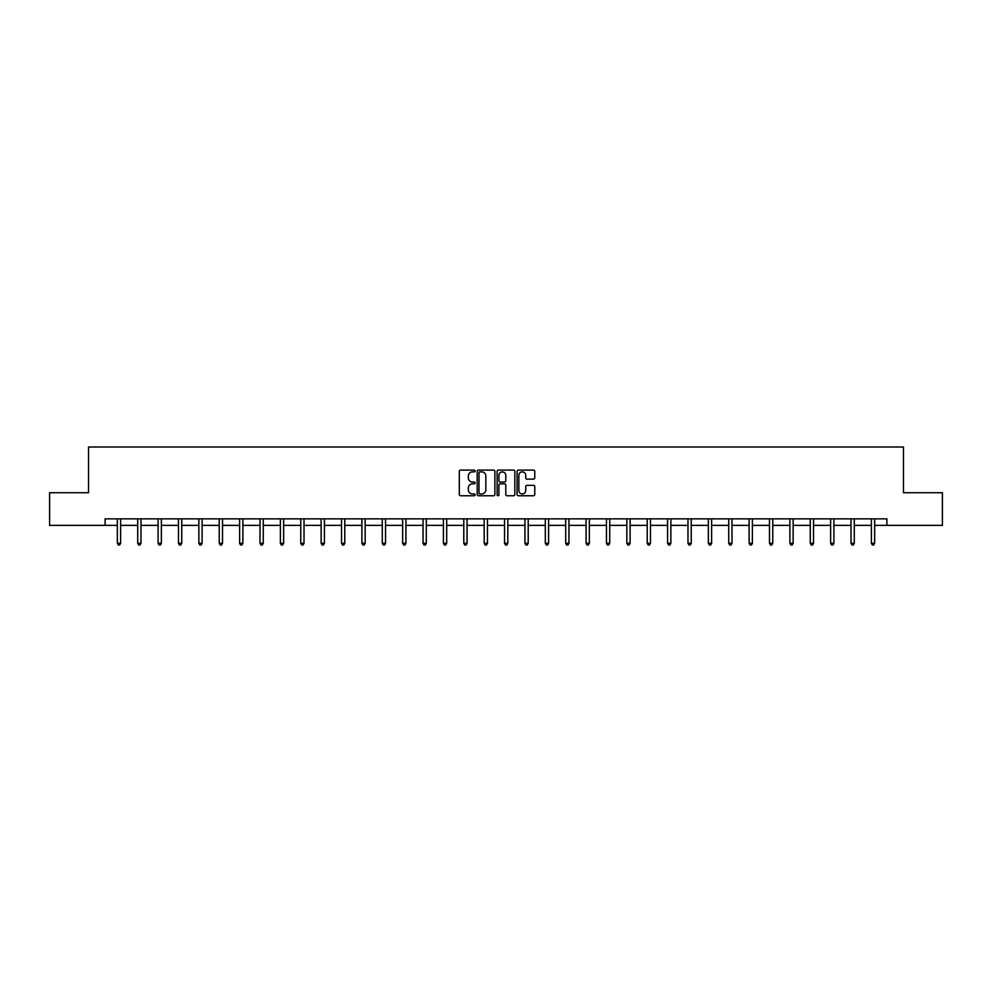 <?xml version="1.0" encoding="UTF-8"?>
<svg xmlns="http://www.w3.org/2000/svg" width="992" height="992" viewBox="0 0 992 992"><rect width="100%" height="100%" fill="white"/><g stroke="black" fill="none" stroke-linecap="round" stroke-linejoin="round"><path stroke-width="1.49" d="M475.094 471.002A0.893 0.893 0 0 0 474.201 470.096L460.573 470.096A1.277 1.277 0 0 0 459.296 471.386L459.296 494.462A1.277 1.277 0 0 0 460.573 495.752L474.201 495.752A0.893 0.893 0 0 0 475.094 494.847A0.893 0.893 0 0 0 474.201 493.954L472.44 493.954A4.104 4.104 0 0 1 468.336 489.85L468.336 487.928A4.104 4.104 0 0 1 472.44 483.823L474.201 483.823A0.893 0.893 0 0 0 475.094 482.918A0.893 0.893 0 0 0 474.201 482.025L472.44 482.025A4.104 4.104 0 0 1 468.336 477.921L468.336 475.999A4.104 4.104 0 0 1 472.44 471.894L474.201 471.894A0.893 0.893 0 0 0 475.094 471.002M533.473 479.136A1.277 1.277 0 0 0 534.762 477.859L534.762 471.386A1.277 1.277 0 0 0 533.473 470.096L518.345 470.096A1.277 1.277 0 0 0 517.068 471.386L517.068 494.462A1.277 1.277 0 0 0 518.345 495.752L533.473 495.752A1.277 1.277 0 0 0 534.762 494.462L534.762 486.638A1.277 1.277 0 0 0 533.473 485.361L527 485.361A1.277 1.277 0 0 0 525.723 486.638L525.723 490.519A3.435 3.435 0 0 1 522.288 493.954A3.435 3.435 0 0 1 518.853 490.519L518.853 475.329A3.435 3.435 0 0 1 522.288 471.894A3.435 3.435 0 0 1 525.723 475.329L525.723 477.859A1.277 1.277 0 0 0 527 479.136L533.473 479.136M105.127 525.376L49.6 525.376L49.6 492.726L88.536 492.726L88.536 446.995L903.464 446.995L903.464 492.726L942.4 492.726L942.4 525.376L886.873 525.376L886.873 518.853L105.127 518.853L105.127 525.376L117.341 525.376M494.884 471.386A1.277 1.277 0 0 0 493.594 470.096L478.466 470.096A1.277 1.277 0 0 0 477.177 471.386L477.177 494.462A1.277 1.277 0 0 0 478.466 495.752L493.594 495.752A1.277 1.277 0 0 0 494.884 494.462L494.884 471.386M498.406 470.096L513.534 470.096A1.277 1.277 0 0 1 514.823 471.386L514.823 494.462A1.277 1.277 0 0 1 513.534 495.752L507.061 495.752A1.277 1.277 0 0 1 505.784 494.462L505.784 485.1A1.277 1.277 0 0 0 504.494 483.823L500.204 483.823A1.277 1.277 0 0 0 498.914 485.1L498.914 494.847A0.893 0.893 0 0 1 498.021 495.752A0.893 0.893 0 0 1 497.116 494.847L497.116 471.386A1.277 1.277 0 0 1 498.406 470.096M120.602 525.376L137.714 525.376M140.988 525.376L158.1 525.376M161.361 525.376L178.473 525.376M181.747 525.376L198.859 525.376M202.12 525.376L219.232 525.376M222.506 525.376L239.618 525.376M242.879 525.376L260.003 525.376M263.264 525.376L280.376 525.376M283.638 525.376L300.762 525.376M304.023 525.376L321.135 525.376M324.409 525.376L341.521 525.376M344.782 525.376L361.894 525.376M365.168 525.376L382.28 525.376M385.541 525.376L402.653 525.376M405.926 525.376L423.038 525.376M426.3 525.376L443.412 525.376M446.685 525.376L463.797 525.376M467.058 525.376L484.183 525.376M487.444 525.376L504.556 525.376M507.817 525.376L524.942 525.376M528.203 525.376L545.315 525.376M548.588 525.376L565.7 525.376M568.962 525.376L586.074 525.376M589.347 525.376L606.459 525.376M609.72 525.376L626.832 525.376M630.106 525.376L647.218 525.376M650.479 525.376L667.591 525.376M670.865 525.376L687.977 525.376M691.238 525.376L708.362 525.376M711.624 525.376L728.736 525.376M731.997 525.376L749.121 525.376M752.382 525.376L769.494 525.376M772.768 525.376L789.88 525.376M793.141 525.376L810.253 525.376M813.527 525.376L830.639 525.376M833.9 525.376L851.012 525.376M854.286 525.376L871.398 525.376M874.659 525.376L886.873 525.376M479.88 471.894A0.893 0.893 0 0 0 478.975 472.787L478.975 493.049A0.893 0.893 0 0 0 479.88 493.954L481.74 493.954A4.104 4.104 0 0 0 485.832 489.85L485.832 475.999A4.104 4.104 0 0 0 481.74 471.894L479.88 471.894M505.784 475.391A3.435 3.435 0 0 0 502.349 471.956A3.435 3.435 0 0 0 498.914 475.391L498.914 480.748A1.277 1.277 0 0 0 500.204 482.025L504.494 482.025A1.277 1.277 0 0 0 505.784 480.748L505.784 475.391M120.776 518.853L120.702 519.039A1.302 1.302 174 0 0 120.602 519.523L120.602 543.306L117.341 543.306L117.341 519.523A1.302 1.302 174 0 0 117.242 519.039L117.168 518.853M120.602 543.306L119.623 545.005L118.321 545.005L117.341 543.306M141.149 518.853L141.075 519.039A1.302 1.302 0 0 0 140.988 519.523L140.988 543.306L137.714 543.306L137.714 519.523A1.302 1.302 0 0 0 137.628 519.039L137.541 518.853M140.988 543.306L140.008 545.005L138.694 545.005L137.714 543.306M161.535 518.853L161.46 519.039A1.302 1.302 0 0 0 161.361 519.523L161.361 543.306L158.1 543.306L158.1 519.523A1.302 1.302 0 0 0 158.001 519.039L157.926 518.853M161.361 543.306L160.382 545.005L159.08 545.005L158.1 543.306M181.92 518.853L181.834 519.039A1.302 1.302 0 0 0 181.747 519.523L181.747 543.306L178.473 543.306L178.473 519.523A1.302 1.302 0 0 0 178.386 519.039L178.3 518.853M181.747 543.306L180.767 545.005L179.453 545.005L178.473 543.306M202.294 518.853L202.219 519.039A1.302 1.302 0 0 0 202.12 519.523L202.12 543.306L198.859 543.306L198.859 519.523A1.302 1.302 0 0 0 198.76 519.039L198.685 518.853M202.12 543.306L201.14 545.005L199.838 545.005L198.859 543.306M222.679 518.853L222.592 519.039A1.302 1.302 0 0 0 222.506 519.523L222.506 543.306L219.232 543.306L219.232 519.523A1.302 1.302 0 0 0 219.145 519.039L219.071 518.853M222.506 543.306L221.526 545.005L220.212 545.005L219.232 543.306M243.052 518.853L242.978 519.039A1.302 1.302 0 0 0 242.879 519.523L242.879 543.306L239.618 543.306L239.618 519.523A1.302 1.302 0 0 0 239.518 519.039L239.444 518.853M242.879 543.306L241.899 545.005L240.597 545.005L239.618 543.306M263.438 518.853L263.364 519.039A1.302 1.302 0 0 0 263.264 519.523L263.264 543.306L260.003 543.306L260.003 519.523A1.302 1.302 0 0 0 259.904 519.039L259.83 518.853M263.264 543.306L262.285 545.005L260.983 545.005L260.003 543.306M283.811 518.853L283.737 519.039A1.302 1.302 0 0 0 283.638 519.523L283.638 543.306L280.376 543.306L280.376 519.523A1.302 1.302 0 0 0 280.277 519.039L280.203 518.853M283.638 543.306L282.658 545.005L281.356 545.005L280.376 543.306M304.197 518.853L304.122 519.039A1.302 1.302 0 0 0 304.023 519.523L304.023 543.306L300.762 543.306L300.762 519.523A1.302 1.302 0 0 0 300.663 519.039L300.588 518.853M304.023 543.306L303.044 545.005L301.742 545.005L300.762 543.306M324.57 518.853L324.496 519.039A1.302 1.302 0 0 0 324.409 519.523L324.409 543.306L321.135 543.306L321.135 519.523A1.302 1.302 0 0 0 321.048 519.039L320.962 518.853M324.409 543.306L323.429 545.005L322.115 545.005L321.135 543.306M344.956 518.853L344.881 519.039A1.302 1.302 0 0 0 344.782 519.523L344.782 543.306L341.521 543.306L341.521 519.523A1.302 1.302 0 0 0 341.422 519.039L341.347 518.853M344.782 543.306L343.802 545.005L342.5 545.005L341.521 543.306M365.329 518.853L365.254 519.039A1.302 1.302 0 0 0 365.168 519.523L365.168 543.306L361.894 543.306L361.894 519.523A1.302 1.302 0 0 0 361.807 519.039L361.72 518.853M365.168 543.306L364.188 545.005L362.874 545.005L361.894 543.306M385.714 518.853L385.64 519.039A1.302 1.302 0 0 0 385.541 519.523L385.541 543.306L382.28 543.306L382.28 519.523A1.302 1.302 0 0 0 382.18 519.039L382.106 518.853M385.541 543.306L384.561 545.005L383.259 545.005L382.28 543.306M406.1 518.853L406.013 519.039A1.302 1.302 0 0 0 405.926 519.523L405.926 543.306L402.653 543.306L402.653 519.523A1.302 1.302 0 0 0 402.566 519.039L402.492 518.853M405.926 543.306L404.947 545.005L403.632 545.005L402.653 543.306M426.473 518.853L426.399 519.039A1.302 1.302 0 0 0 426.3 519.523L426.3 543.306L423.038 543.306L423.038 519.523A1.302 1.302 0 0 0 422.939 519.039L422.865 518.853M426.3 543.306L425.32 545.005L424.018 545.005L423.038 543.306M446.859 518.853L446.772 519.039A1.302 1.302 0 0 0 446.685 519.523L446.685 543.306L443.412 543.306L443.412 519.523A1.302 1.302 0 0 0 443.325 519.039L443.25 518.853M446.685 543.306L445.706 545.005L444.391 545.005L443.412 543.306M467.232 518.853L467.158 519.039A1.302 1.302 0 0 0 467.058 519.523L467.058 543.306L463.797 543.306L463.797 519.523A1.302 1.302 0 0 0 463.698 519.039L463.624 518.853M467.058 543.306L466.079 545.005L464.777 545.005L463.797 543.306M487.618 518.853L487.543 519.039A1.302 1.302 0 0 0 487.444 519.523L487.444 543.306L484.183 543.306L484.183 519.523A1.302 1.302 0 0 0 484.084 519.039L484.009 518.853M487.444 543.306L486.464 545.005L485.162 545.005L484.183 543.306M507.991 518.853L507.916 519.039A1.302 1.302 0 0 0 507.817 519.523L507.817 543.306L504.556 543.306L504.556 519.523A1.302 1.302 0 0 0 504.457 519.039L504.382 518.853M507.817 543.306L506.838 545.005L505.536 545.005L504.556 543.306M528.376 518.853L528.302 519.039A1.302 1.302 0 0 0 528.203 519.523L528.203 543.306L524.942 543.306L524.942 519.523A1.302 1.302 0 0 0 524.842 519.039L524.768 518.853M528.203 543.306L527.223 545.005L525.921 545.005L524.942 543.306M548.75 518.853L548.675 519.039A1.302 1.302 0 0 0 548.588 519.523L548.588 543.306L545.315 543.306L545.315 519.523A1.302 1.302 0 0 0 545.228 519.039L545.141 518.853M548.588 543.306L547.609 545.005L546.294 545.005L545.315 543.306M569.135 518.853L569.061 519.039A1.302 1.302 0 0 0 568.962 519.523L568.962 543.306L565.7 543.306L565.7 519.523A1.302 1.302 0 0 0 565.601 519.039L565.527 518.853M568.962 543.306L567.982 545.005L566.68 545.005L565.7 543.306M589.508 518.853L589.434 519.039A1.302 1.302 0 0 0 589.347 519.523L589.347 543.306L586.074 543.306L586.074 519.523A1.302 1.302 0 0 0 585.987 519.039L585.9 518.853M589.347 543.306L588.368 545.005L587.053 545.005L586.074 543.306M609.894 518.853L609.82 519.039A1.302 1.302 0 0 0 609.72 519.523L609.72 543.306L606.459 543.306L606.459 519.523A1.302 1.302 0 0 0 606.36 519.039L606.286 518.853M609.72 543.306L608.741 545.005L607.439 545.005L606.459 543.306M630.28 518.853L630.193 519.039A1.302 1.302 0 0 0 630.106 519.523L630.106 543.306L626.832 543.306L626.832 519.523A1.302 1.302 0 0 0 626.746 519.039L626.671 518.853M630.106 543.306L629.126 545.005L627.812 545.005L626.832 543.306M650.653 518.853L650.578 519.039A1.302 1.302 0 0 0 650.479 519.523L650.479 543.306L647.218 543.306L647.218 519.523A1.302 1.302 0 0 0 647.119 519.039L647.044 518.853M650.479 543.306L649.5 545.005L648.198 545.005L647.218 543.306M671.038 518.853L670.952 519.039A1.302 1.302 0 0 0 670.865 519.523L670.865 543.306L667.591 543.306L667.591 519.523A1.302 1.302 0 0 0 667.504 519.039L667.43 518.853M670.865 543.306L669.885 545.005L668.571 545.005L667.591 543.306M691.412 518.853L691.337 519.039A1.302 1.302 0 0 0 691.238 519.523L691.238 543.306L687.977 543.306L687.977 519.523A1.302 1.302 0 0 0 687.878 519.039L687.803 518.853M691.238 543.306L690.258 545.005L688.956 545.005L687.977 543.306M711.797 518.853L711.723 519.039A1.302 1.302 0 0 0 711.624 519.523L711.624 543.306L708.362 543.306L708.362 519.523A1.302 1.302 0 0 0 708.263 519.039L708.189 518.853M711.624 543.306L710.644 545.005L709.342 545.005L708.362 543.306M732.17 518.853L732.096 519.039A1.302 1.302 0 0 0 731.997 519.523L731.997 543.306L728.736 543.306L728.736 519.523A1.302 1.302 0 0 0 728.636 519.039L728.562 518.853M731.997 543.306L731.017 545.005L729.715 545.005L728.736 543.306M752.556 518.853L752.482 519.039A1.302 1.302 0 0 0 752.382 519.523L752.382 543.306L749.121 543.306L749.121 519.523A1.302 1.302 0 0 0 749.022 519.039L748.948 518.853M752.382 543.306L751.403 545.005L750.101 545.005L749.121 543.306M772.929 518.853L772.855 519.039A1.302 1.302 0 0 0 772.768 519.523L772.768 543.306L769.494 543.306L769.494 519.523A1.302 1.302 0 0 0 769.408 519.039L769.321 518.853M772.768 543.306L771.788 545.005L770.474 545.005L769.494 543.306M793.315 518.853L793.24 519.039A1.302 1.302 0 0 0 793.141 519.523L793.141 543.306L789.88 543.306L789.88 519.523A1.302 1.302 0 0 0 789.781 519.039L789.706 518.853M793.141 543.306L792.162 545.005L790.86 545.005L789.88 543.306M813.7 518.853L813.614 519.039A1.302 1.302 0 0 0 813.527 519.523L813.527 543.306L810.253 543.306L810.253 519.523A1.302 1.302 0 0 0 810.166 519.039L810.08 518.853M813.527 543.306L812.547 545.005L811.233 545.005L810.253 543.306M834.074 518.853L833.999 519.039A1.302 1.302 0 0 0 833.9 519.523L833.9 543.306L830.639 543.306L830.639 519.523A1.302 1.302 0 0 0 830.54 519.039L830.465 518.853M833.9 543.306L832.92 545.005L831.618 545.005L830.639 543.306M854.459 518.853L854.372 519.039A1.302 1.302 0 0 0 854.286 519.523L854.286 543.306L851.012 543.306L851.012 519.523A1.302 1.302 0 0 0 850.925 519.039L850.851 518.853M854.286 543.306L853.306 545.005L851.992 545.005L851.012 543.306M874.832 518.853L874.758 519.039A1.302 1.302 0 0 0 874.659 519.523L874.659 543.306L871.398 543.306L871.398 519.523A1.302 1.302 0 0 0 871.298 519.039L871.224 518.853M874.659 543.306L873.679 545.005L872.377 545.005L871.398 543.306"/></g></svg>
